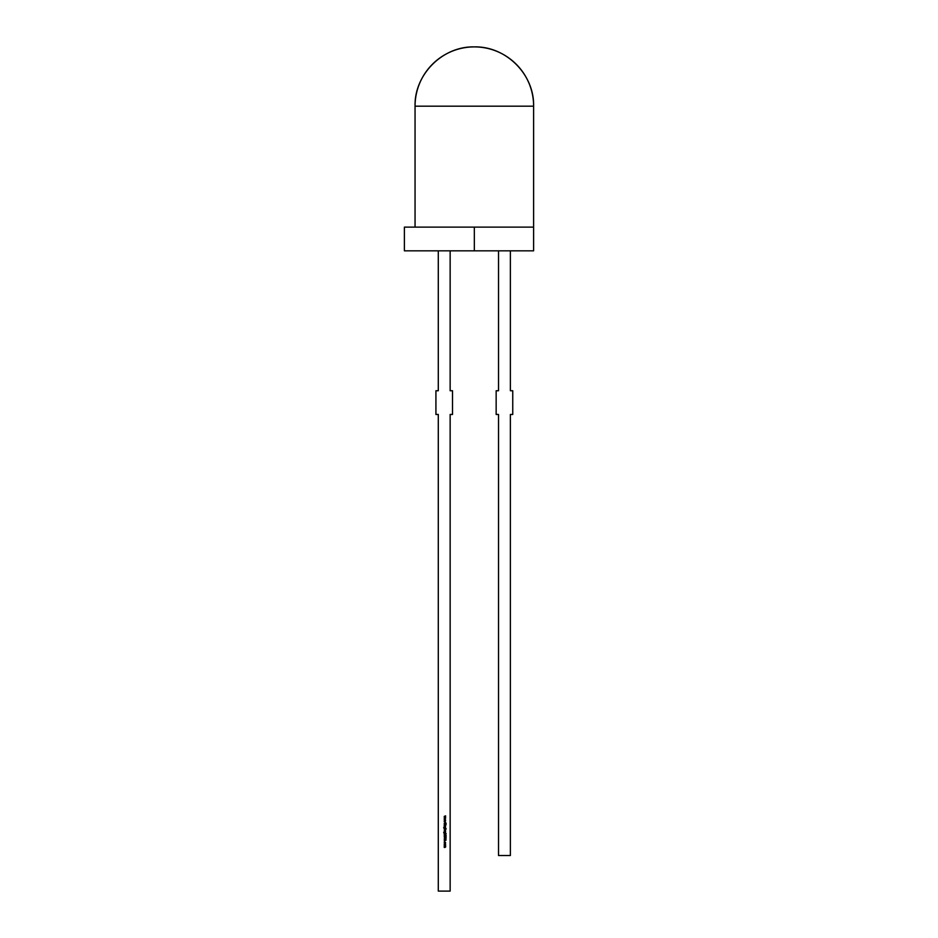 <?xml version="1.0" encoding="UTF-8"?>
<svg xmlns="http://www.w3.org/2000/svg" width="938" height="938" viewBox="0 0 938 938"><rect width="100%" height="100%" fill="white"/><g stroke="black" fill="none" stroke-linecap="round" stroke-linejoin="round"><path stroke-width="1.41" d="M533.616 227.125L533.616 106.182A59.282 59.282 0 0 0 474.335 46.9C506.016 46.079 534.437 74.501 533.616 106.182L533.616 250.833L450.146 250.833L450.146 390.747L450.146 250.833L450.146 390.747L452.515 390.747L450.146 390.747L452.515 390.747L452.515 414.455L452.515 390.747L452.515 414.455L450.146 414.455L452.515 414.455L450.146 414.455L450.146 891.1L450.146 414.455L450.146 891.1L438.292 891.1L450.146 891.1L438.292 891.1L438.292 414.455L438.292 891.1L438.292 414.455L435.924 414.455L438.292 414.455L435.924 414.455L435.924 390.747L435.924 414.455L435.924 390.747L438.292 390.747L435.924 390.747L438.292 390.747L438.292 250.833L438.292 390.747L438.292 250.833L406.928 250.833L474.335 250.833L474.335 227.125L474.335 250.833L404.384 250.833L533.616 250.833L533.616 227.125L404.384 227.125L533.616 227.125L474.335 227.125L474.335 250.833L533.616 250.833L533.616 106.182L415.053 106.182L415.053 227.125L415.053 106.182C414.233 74.501 442.654 46.079 474.335 46.9A59.282 59.282 0 0 0 415.053 106.182L415.053 227.125M533.616 106.182L415.053 106.182L533.616 106.182A59.282 59.282 0 0 0 474.335 46.9A59.282 59.282 0 0 0 415.053 106.182M444.225 818.628L445.609 818.03L444.612 818.616L445.609 820.14L444.225 819.566L445.222 819.085L444.225 818.604L445.609 818.03L444.612 818.616L445.609 820.14L444.225 819.566L445.222 819.085L444.225 818.604L445.609 818.03L444.612 818.616L445.609 820.14L444.225 819.566L445.222 819.085L444.225 818.604L445.609 818.206M444.225 825.03L445.609 824.865L444.225 825.03M444.225 825.592L445.609 825.417L444.929 826.636L444.225 826.46L445.351 825.792L444.225 825.417L445.609 825.417L445.632 826.12L444.225 826.636L445.456 826.085L444.225 825.417L445.609 825.417L445.632 826.12L444.225 826.636L445.456 826.085L444.225 825.417L445.609 825.592M444.471 828.969L446.16 828.805L444.905 830.259L444.225 828.805L446.16 828.805L444.905 830.259L444.225 828.805L446.16 828.805L444.905 830.259L444.471 828.969L444.905 830.259L445.562 829.215M444.225 831.549L445.609 831.373L444.225 831.549M445.632 832.604L444.917 831.889L444.225 832.604L444.917 831.889L445.609 833.319L443.686 832.616L444.12 831.912L444.483 833.155L444.917 831.889L445.609 833.319L443.686 832.616L444.12 831.912L444.483 833.155L444.917 831.889L445.609 833.319L443.686 832.616L444.12 831.912L444.483 833.155L444.917 831.889L445.362 833.155L445.421 832.1M445.433 835.242L446.16 835.488L445.609 835.899L444.225 835.664L445.609 835.488M445.433 838.033L445.843 838.889L445.726 838.091L444.319 838.748L444.589 837.798L444.448 838.631L445.726 837.915L446.066 838.678L445.726 838.091L444.682 838.924L444.589 837.798L444.682 838.748L445.726 837.915L445.843 838.889L445.726 838.091L444.682 838.924L444.589 837.798L444.682 838.748L445.726 837.915L445.843 838.889L445.726 838.091L444.682 838.924L444.589 837.798L444.682 838.748L445.175 838.338M445.573 844.012L444.905 843.59L445.632 844.306L444.905 845.021L444.401 843.801L445.632 844.306L444.905 845.021L444.19 844.306L444.905 843.59L445.632 844.306L444.905 845.021L444.19 844.306L444.905 843.59L445.632 844.306L444.905 845.021L444.401 843.801M444.225 845.537L445.609 845.361L444.975 847.436L444.225 847.26L445.304 847.213L445.222 846.545L444.225 846.311L445.456 845.982L444.225 845.361L445.632 846.017L445.632 846.967L444.225 847.436L445.456 846.932L444.225 846.486L445.456 845.982L444.225 845.361L445.632 846.017L445.632 846.967L444.225 847.436L445.456 846.932L444.225 846.486L445.456 845.982L444.225 845.361L445.609 845.537M444.389 842.113L445.632 842.664L444.905 841.89L445.304 843.297L445.316 842.242L444.518 842.23L444.518 843.297L444.19 842.652L444.905 841.89L445.304 843.297L444.917 842.054L444.518 843.297L444.19 842.652L444.905 841.89L445.304 843.297L444.917 842.054L444.518 843.297L444.19 842.652L444.905 841.89L445.304 843.297L444.917 842.054L444.518 843.297L444.19 842.652M444.225 839.346L446.113 840.061L444.225 840.964L444.823 840.495L444.225 839.158L446.113 840.061L444.225 840.964L444.823 840.495L444.225 839.158L446.113 840.061L444.225 840.964L444.823 840.495L444.225 839.158L446.113 840.061L444.225 840.776M444.565 836.297L446.113 836.262L444.366 836.884L446.113 837.482L444.166 836.895L446.113 836.262L444.366 836.884L446.113 837.482L444.166 836.895L446.113 836.262L444.366 836.884L446.113 837.482L444.166 836.895L444.565 836.297L444.975 837.482L444.166 836.895M444.225 833.882L446.16 833.718L444.929 834.926L444.225 834.761L445.351 834.081L444.225 833.718L446.16 833.718L444.225 834.926L445.456 834.386L444.225 833.718L446.16 833.718L444.225 834.926L445.456 834.386L444.225 833.718L446.16 833.882M444.225 830.716L445.609 830.716M444.225 827.691L444.917 826.976L444.225 827.691L444.917 826.976L445.609 828.406L443.686 827.703L444.12 826.999L444.483 828.242L444.424 827.187L445.421 827.187L445.609 828.406L443.686 827.703L444.12 826.999L444.483 828.242L444.917 826.976L445.609 828.406L443.686 827.703L444.12 826.999L444.483 828.242L444.917 826.976L445.362 828.242M444.225 823.552L446.113 823.376L445.398 823.552L446.113 824.584L445.269 823.646L444.225 824.654L445.14 823.552L444.225 823.376L446.113 823.376L445.398 823.552L446.113 824.584L445.269 823.646L444.225 824.654L445.14 823.552L444.225 823.376L446.113 823.376L445.398 823.552L446.113 824.584L445.269 823.646L444.225 824.654L445.14 823.552L444.225 823.376L446.113 823.552M444.225 820.82L445.609 820.211L444.612 820.809L445.609 822.333L444.225 821.747L445.222 821.278L444.225 820.82L445.609 820.211L444.612 820.809L445.609 822.333L444.225 821.747L445.222 821.278L444.225 820.82L445.609 820.211L444.612 820.809L445.609 822.333L444.225 821.747L445.222 821.278L444.225 820.785L445.609 820.398M444.225 816.447L445.609 815.837L444.612 816.435L445.609 816.881L444.612 817.361L445.609 817.948L444.225 817.373L445.222 816.892L444.225 816.412L445.609 815.837L444.612 816.435L445.609 816.881L444.612 817.361L445.609 817.948L444.225 817.373L445.222 816.892L444.225 816.412L445.609 815.837L444.612 816.435L445.609 816.881L444.612 817.361L445.609 817.948L444.225 817.373L445.222 816.892L444.225 816.412L445.609 816.025M498.524 250.833L498.524 390.747L498.524 250.833L498.524 390.747L496.155 390.747L496.155 414.455L498.524 414.455L498.524 855.526L510.378 855.526L498.524 855.526L498.524 414.455L496.155 414.455L496.155 390.747L496.155 414.455L498.524 414.455L498.524 855.526L510.378 855.526L510.378 414.455L510.378 855.526L510.378 414.455L512.746 414.455L510.378 414.455L512.746 414.455L512.746 390.747L510.378 390.747L510.378 250.833L510.378 390.747L512.746 390.747L512.746 414.455L512.746 390.747L510.378 390.747L510.378 250.833M498.524 390.747L496.155 390.747L498.524 390.747M444.975 847.436L445.632 846.967L444.225 847.26M444.975 847.26L444.764 846.486L445.304 847.213M445.456 845.982L444.929 846.311L445.245 845.607M444.518 844.692L444.905 843.754L444.518 844.692L444.905 843.754L444.905 844.857L444.905 843.754L445.456 844.306L444.905 844.857L444.905 843.754L445.456 844.306L444.518 843.919L445.456 844.306L444.905 844.857L445.456 844.306M444.366 842.652L444.917 842.054L445.456 842.652L444.917 842.054L444.612 843.156M445.749 840.073L445.022 840.401L445.022 839.733L445.749 840.073L445.022 840.401L445.022 839.733L445.749 840.073L445.022 840.401L445.022 839.733L445.749 840.073M445.292 838.466L444.682 838.924L444.589 837.798M444.729 836.45L446.113 836.262M445.339 833.882L445.632 834.41L444.225 834.761M444.87 834.761L445.456 834.386L444.718 833.882M444.929 834.926L445.55 834.117M445.609 833.155L444.084 833.272L443.909 832.299M444.917 833.155L444.389 832.604L444.905 832.065L445.456 832.616L444.917 833.155L444.905 832.065L445.456 832.616L444.53 833.003L445.304 833.003L444.389 832.604L445.456 832.616L444.917 833.155L445.304 832.229L444.389 832.604M445.304 833.003L444.905 832.065M445.304 829.133L444.905 830.095L444.366 829.532L444.917 828.969L445.456 829.532L444.905 830.095L444.917 828.969L445.456 829.532L444.518 829.919L444.917 828.969L445.304 829.919M444.366 829.532L445.456 829.532L444.518 829.133M445.609 828.242L444.084 828.36L444.12 826.999L443.991 828.113M445.632 827.691L444.424 827.187M444.905 827.152L444.917 828.242M444.929 826.636L445.632 826.12L444.225 826.46M444.87 826.46L445.456 826.085L444.718 825.592M445.609 819.964L444.225 819.531M445.187 826.448L445.093 825.616M444.225 828.969L446.16 828.969M444.905 841.89L445.632 842.664M446.113 837.317L444.975 837.482M445.398 830.716L444.682 830.716M445.609 822.157L444.225 821.711M445.609 817.772L444.225 817.373M404.384 250.833L404.384 227.125"/></g></svg>
